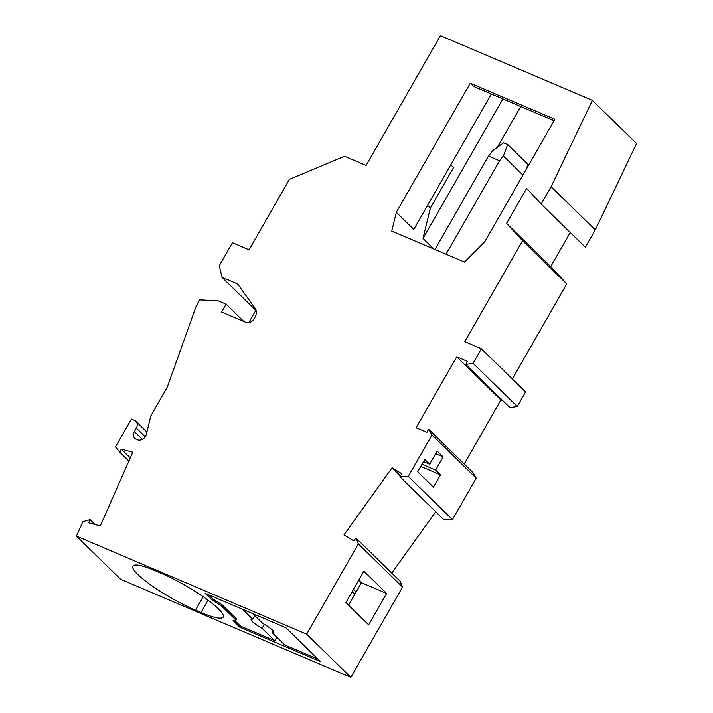 <?xml version="1.0" encoding="UTF-8"?>
<svg xmlns="http://www.w3.org/2000/svg" width="713" height="713" viewBox="0 0 713 713"><rect width="100%" height="100%" fill="white"/><g stroke="black" fill="none" stroke-linecap="round" stroke-linejoin="round"><path stroke-width="1.07" d="M464.448 262.045L484.822 241.662L554.919 119.276L470.25 83.216L396.303 212.331L391.758 231.092L464.448 262.045M358.354 543.903L355.93 538.012L400.109 581.202L402.533 587.084L358.354 543.903L306.652 634.169L76.451 536.123L82.833 521.675L90.123 519.643L88.724 522.816L100.266 525.918L132.805 452.22L121.263 449.119L130.283 457.933M355.93 538.012L353.862 540.9L343.987 534.884L392.07 467.808L401.936 473.824L399.868 476.712L408.291 476.409L432.016 434.975L428.647 429.262L426.891 432.319L416.107 427.729L456.721 356.812L467.505 361.402L465.758 364.459L473.067 363.3L481.391 348.764L464.76 341.679L522.576 240.727L506.56 223.41L526.64 188.366L541.149 204.061L551.087 186.726L595.266 229.907L585.328 247.251L541.149 204.061M595.266 229.907L636.549 143.545L592.369 100.355L551.087 186.726M592.369 100.355L440.438 35.65L366.117 165.425L344.539 156.236L289.407 179.355L249.06 249.808L232.429 242.723L219.265 265.708L222.01 277.339L237.634 283.997L255.111 308.301A9.189 7.495 134.3 0 1 255.049 317.062L254.015 318.863A6.56 5.356 134.3 0 1 245.771 322.329L221.574 312.027L226.074 304.175L218.009 300.743L199.676 299.906L196.307 305.797L167.243 387.195L150.835 415.848L146.334 434.422A6.56 5.356 134.3 0 1 137.333 439.761L136.165 439.261A6.56 5.356 134.3 0 1 134.793 438.352A6.56 5.356 134.3 0 1 134.338 431.517L136.308 428.076A6.56 5.356 134.3 0 0 135.853 421.231L146.914 432.042M128.875 461.106L119.864 452.292L115.488 446.908L131.45 419.03L134.481 420.322A6.56 5.356 134.3 0 1 135.853 421.231M119.864 452.292L121.263 449.119M527.05 167.929L527.433 163.83L507.665 144.507L503.636 142.787L493.102 150.3L488.476 156.058L499.563 160.773L446.053 254.211M470.25 83.216L473.503 86.389L554.09 120.72M421.998 464.27L435.598 470.063L443.13 456.908L437.167 451.079L429.636 464.234L424.752 459.466L417.693 471.792L433.415 487.157L440.474 474.831L420.759 466.436M428.647 429.262L472.817 472.452L476.195 478.156L452.47 519.59L408.291 476.409M399.868 476.712L444.047 519.893L452.47 519.59M391.767 573.047L435.705 511.747M402.533 587.084L350.832 677.35L120.631 579.304L76.451 536.123M506.56 223.41L550.739 266.6L570.257 232.518M550.739 266.6L566.755 283.917L512.308 378.977M481.391 348.764L525.57 391.945L517.246 406.481L509.938 407.64L465.758 364.459M464.216 464.038L500.9 399.993L503.048 400.911M566.755 283.917L522.576 240.727M517.246 406.481L473.067 363.3M456.721 356.812L500.9 399.993M476.195 478.156L432.016 434.975M435.598 470.063L440.474 474.831M429.636 464.234L423.513 461.632M443.13 456.908L435.652 453.726M522.95 175.086L503.414 155.987L507.665 144.507M392.07 467.808L400.412 475.954M386.642 593.43L363.871 571.175L345.894 602.565L368.657 624.82L386.642 593.43L361.438 582.69L356.135 591.959L353.461 589.348M350.832 677.35L306.652 634.169M355.252 593.492L351.714 592.387M358.764 580.079L361.438 582.69M348.559 605.177L356.135 591.959M211.93 599.954L221.235 605.711L235.869 620.016L233.071 620.613L239.853 627.244L320.485 661.584L285.797 627.672L205.157 593.332L211.93 599.954L212.572 598.831L208.33 594.678M195.487 610.141A48.885 8.556 29.8 0 1 151.619 585.551A48.885 8.556 29.8 0 1 132.876 566.104A48.885 8.556 29.8 0 1 155.104 570.667L160.639 573.02A48.885 8.556 29.8 0 1 204.497 597.61A48.885 8.556 29.8 0 1 223.249 617.057A48.885 8.556 29.8 0 1 201.021 612.494L195.487 610.141L203.187 596.692M252.678 613.572L262.803 623.465A13.119 2.299 29.8 0 1 273.845 632.431A13.119 2.299 29.8 0 1 272.188 632.645L284.844 645.007L317.953 659.115M264.389 624.374L262.108 628.349L274.763 640.711L276.804 637.155M274.763 640.711L240.495 626.121L234.541 620.301M239.853 627.244L240.495 626.121M235.869 620.016L236.511 618.893L221.877 604.588L212.572 598.831M221.235 605.711L221.877 604.588M262.108 628.349A13.119 2.299 29.8 0 1 251.065 619.383A13.119 2.299 29.8 0 1 252.723 619.169L242.598 609.276M254.764 615.604L252.723 619.169M273.186 630.898L272.188 632.645M95.123 524.536L90.123 519.643M255.824 310.387L248.81 322.632M256.19 310.752L222.01 277.339M243.775 321.474L226.074 304.175M520.748 106.513L497.442 147.208M433.825 249.006L423.005 238.427L430.349 208.089L427.559 205.362M491.346 93.991L413.79 229.417L396.303 212.331M502.906 98.911L423.005 238.427M450.785 164.819L453.566 167.537L430.349 208.089M503.414 155.987L499.563 160.773M434.966 249.488L488.476 156.058M201.021 612.494L208.071 600.186M145.256 436.819L136.308 428.076M142.386 439.377L134.338 431.517"/></g></svg>
